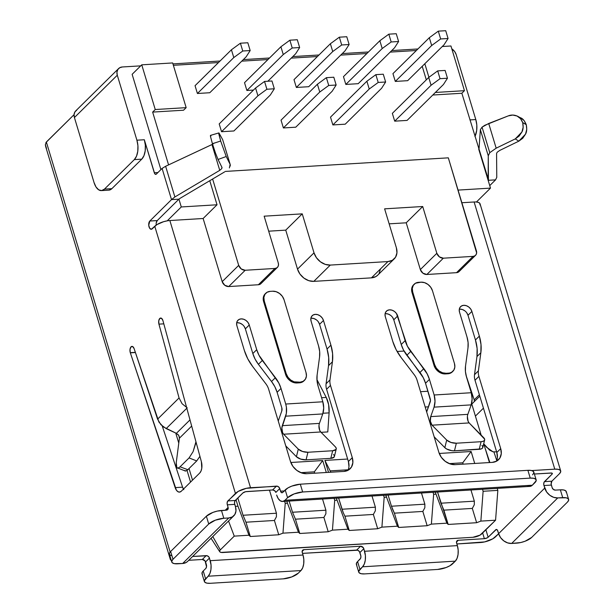 <?xml version="1.0" encoding="UTF-8"?>
<svg xmlns="http://www.w3.org/2000/svg" width="614" height="614" viewBox="0 0 614 614"><rect width="100%" height="100%" fill="white"/><g stroke="black" fill="none" stroke-linecap="round" stroke-linejoin="round"><path stroke-width="0.92" d="M183.793 489.696L182.581 487.171L175.159 487.623L130.337 352.843L135.41 352.536L130.337 352.843A4.352 2.264 86.5 0 1 130.275 352.666L135.356 352.352L130.275 352.666L130.007 349.389L131.005 346.887L132.693 346.58L134.121 348.637L157.575 419.162L179.058 397.949L158.934 324.138L158.757 320.807L159.855 318.413L161.582 318.344L162.94 320.654L201.392 461.72L201.783 468.183L201.031 471.007L199.75 473.003L181.299 491.215L179.679 492.083L177.953 491.714L176.371 490.149L130.337 352.843A4.352 2.264 86.5 0 1 130.275 352.666A4.352 2.264 86.5 0 1 131.964 346.396A4.352 2.264 86.5 0 1 134.121 348.637L158.903 422.041L163.355 426.922L176.402 433.369M517.08 116.038C514.118 114.787 511.193 114.726 508.3 115.877L484.876 125.248L482.059 127.136L480.363 129.661L479.058 148.626L480.363 129.661L488.26 155.826L488.437 179.687L461.851 93.251L464.453 90.688L450.952 45.989L442.264 46.518L450.952 45.989L464.453 90.688L461.851 93.251L432.786 95.024L461.851 93.251L488.437 179.687L488.138 180.316L495.559 179.864L496.764 177.339L496.58 153.477L497.186 152.218L499.75 150.422L518.838 141.151L522.744 138.28L525.515 134.167L526.743 129.408L526.252 124.68L525.154 123.99L526.206 124.527L524.064 120.521L520.58 117.811C522.714 118.479 524.594 120.72 526.206 124.527L522.721 122.616L523.151 127.305L521.9 132.01L519.137 136.07L515.261 138.91L496.173 148.181L488.713 123.483L482.059 127.136L489.765 152.671L496.173 148.181L488.713 123.483L508.3 115.877L512.79 115.056L517.08 116.038L520.549 118.686L522.721 122.616C523.466 126.707 523.189 129.846 521.9 132.01L515.261 138.91L496.173 148.181L489.765 152.671L482.059 127.136L480.363 129.661L488.26 155.826L488.138 180.316L490.494 188.114L458.059 190.094L490.494 188.114L476.426 202.006L490.494 188.114L478.72 149.133L488.138 180.316L495.559 179.864L489.734 185.612L495.559 179.864L496.764 177.339L496.58 153.477L497.186 152.218L499.75 150.422L518.838 141.151L515.261 138.91L518.838 141.151L525.515 134.167C526.797 132.002 527.042 128.848 526.252 124.68L522.721 122.616C521.102 118.901 519.221 116.714 517.08 116.038L520.802 117.926M260.965 283.614L258.394 284.743L228.715 286.554L224.755 285.241L222.191 281.657L203.127 218.5L217.026 204.777L209.765 180.708L217.026 204.777L181.283 206.956L178.927 199.159L157.238 220.579L156.202 223.082M168.581 164.882L152.64 112.093L183.563 110.213L186.165 107.65L183.563 110.213L152.64 112.093L155.242 109.53L141.75 64.831L132.133 74.317L160.899 169.602L132.133 74.317L141.75 64.831L172.664 62.943L186.165 107.65L155.242 109.53L152.64 112.093L168.581 164.882M173.378 65.307L218.484 62.559L173.378 65.307M241.778 61.139L267.957 59.543L241.778 61.139M291.251 58.123L317.43 56.534L291.251 58.123M340.724 55.114L366.903 53.518L340.724 55.114M390.197 52.098L416.376 50.501L390.197 52.098M422.225 66.304L426.308 79.835L422.225 66.304M343.472 76.65L345.828 84.44L358.2 83.688L394.572 47.777L398.593 41.514L391.172 41.967L382.207 48.529L379.851 40.731L343.472 76.65L345.828 84.44L382.207 48.529L345.828 84.44L358.2 83.688L394.572 47.777L398.593 41.514L391.172 41.967L388.823 34.169L379.851 40.731L343.472 76.65M293.999 79.659L296.355 87.457L308.727 86.704L345.099 50.785L349.12 44.523L341.699 44.975L332.734 51.545L296.355 87.457L308.727 86.704L345.099 50.785L349.12 44.523L341.699 44.975L339.35 37.178L330.378 43.747L293.999 79.659L296.355 87.457L332.734 51.545L330.378 43.747L293.999 79.659M244.525 82.675L246.882 90.473L253.475 90.074L246.882 90.473L283.261 54.554L280.905 46.764L244.525 82.675L246.882 90.473L283.261 54.554L292.226 47.992L299.647 47.539L295.626 53.802L267.842 81.24L295.626 53.802L299.647 47.539L292.226 47.992L289.877 40.194L297.299 39.741L299.647 47.539L297.299 39.741L289.877 40.194L292.226 47.992L283.261 54.554L280.905 46.764L289.877 40.194L280.905 46.764L244.525 82.675M195.052 85.691L197.409 93.489L209.781 92.737L197.409 93.489L233.788 57.57L231.432 49.772L195.052 85.691L197.409 93.489L233.788 57.57L242.753 51.008L250.174 50.555L246.153 56.818L209.781 92.737L246.153 56.818L250.174 50.555L242.753 51.008L240.404 43.21L247.826 42.757L250.174 50.555L247.826 42.757L240.404 43.21L242.753 51.008L233.788 57.57L231.432 49.772L240.404 43.21L231.432 49.772L195.052 85.691M281.035 120.152L283.392 127.95L295.756 127.198L283.392 127.95L319.764 92.031L317.415 84.233L281.035 120.152L283.392 127.95L319.764 92.031L328.736 85.469L336.157 85.016L332.136 91.279L295.756 127.198L332.136 91.279L336.157 85.016L328.736 85.469L326.379 77.671L333.801 77.218L336.157 85.016L333.801 77.218L326.379 77.671L328.736 85.469L319.764 92.031L317.415 84.233L326.379 77.671L317.415 84.233L281.035 120.152M219.19 123.921L221.547 131.718L233.919 130.966L221.547 131.718L257.926 95.799L255.57 88.002L219.19 123.921L221.547 131.718L257.926 95.799L266.89 89.237L274.312 88.784L270.29 95.047L233.919 130.966L270.29 95.047L274.312 88.784L266.89 89.237L264.542 81.439L271.964 80.987L274.312 88.784L271.964 80.987L264.542 81.439L266.89 89.237L257.926 95.799L255.57 88.002L264.542 81.439L255.57 88.002L219.19 123.921M330.509 117.136L332.865 124.934L345.229 124.181L381.609 88.262L385.63 82L378.209 82.453L369.237 89.022L332.865 124.934L345.229 124.181L381.609 88.262L385.63 82L378.209 82.453L375.852 74.655L366.888 81.225L330.509 117.136L332.865 124.934L369.237 89.022L366.888 81.225L330.509 117.136M392.346 113.367L394.702 121.165L407.074 120.413L443.446 84.494L447.468 78.231L440.046 78.684L431.082 85.254L394.702 121.165L407.074 120.413L443.446 84.494L447.468 78.231L440.046 78.684L437.698 70.886L428.726 77.456L392.346 113.367L394.702 121.165L431.082 85.254L428.726 77.456L392.346 113.367M392.945 73.634L395.301 81.432L407.673 80.672L444.045 44.761L448.066 38.498L440.645 38.951L431.68 45.513L429.324 37.715L392.945 73.634L395.301 81.432L431.68 45.513L395.301 81.432L407.673 80.672L444.045 44.761L448.066 38.498L440.645 38.951L438.296 31.153L429.324 37.715L392.945 73.634M285.226 503.334L287.452 503.196L298.45 532.223L282.962 533.159L285.226 503.334L284.627 501.346L285.226 503.334L282.962 533.159L298.45 532.223L299.762 533.489L328.214 531.755L332.435 530.151L347.923 529.207L349.236 530.473L377.687 528.738L381.908 527.134L397.396 526.19L398.709 527.457L427.16 525.722L431.381 524.118L446.869 523.174L448.182 524.44L476.633 522.714L480.854 521.102L495.575 520.211L480.056 535.124L472.895 537.288L221.086 552.416L219.881 551.886L219.612 550.996L220.326 549.883L234.256 536.129L248.977 535.231L250.289 536.506L278.741 534.771L282.962 533.159L278.741 534.771L274.42 520.472L276.415 516.788L276.438 513.227L269.477 490.156L276.438 513.227L243.044 515.261L245.976 522.207L274.42 520.472L278.741 534.771L250.289 536.506L245.976 522.207L250.289 536.506L248.977 535.231L234.256 536.129L228.531 521.017L234.256 536.129L220.326 549.883L212.789 536.559L220.326 549.883A6.731 2.379 -16.8 0 0 219.728 551.702A6.731 2.379 -16.8 0 0 223.051 552.508L472.895 537.288A6.731 2.379 -16.8 0 0 481.652 533.957L495.575 520.211L480.854 521.102L483.118 491.277L482.52 489.281L483.118 491.277L497.839 490.379L483.118 491.277L480.854 521.102L476.633 522.714L472.312 508.415L476.633 522.714L448.182 524.44L437.559 492.021L440.936 503.204L474.33 501.17L474.307 504.731L472.312 508.415L443.868 510.15L448.182 524.44L446.869 523.174L431.381 524.118L433.645 494.285L433.047 492.298L433.645 494.285L435.871 494.155L433.645 494.285L431.381 524.118L427.16 525.722L422.839 511.431L427.16 525.722L398.709 527.457L394.395 513.166L398.709 527.457L397.396 526.19L381.908 527.134L384.172 497.302L383.573 495.314L384.172 497.302L386.398 497.171L384.172 497.302L381.908 527.134L377.687 528.738L373.366 514.448L377.687 528.738L349.236 530.473L347.923 529.207L332.435 530.151L334.699 500.318L334.1 498.33L334.699 500.318L336.925 500.18L334.699 500.318L332.435 530.151L328.214 531.755L323.893 517.464L325.888 513.772L325.911 510.219L322.534 499.036L325.911 510.219L292.517 512.253L295.449 519.191L323.893 517.464L328.214 531.755L299.762 533.489L295.449 519.191L299.762 533.489L298.45 532.223L287.452 503.196L285.226 503.334M237.979 506.212L235.339 506.373L237.979 506.212L248.977 535.231L237.979 506.212L236.022 499.727L237.979 506.212M471.598 403.452L481.153 435.119L471.598 403.452M483.74 443.684L489.442 462.557L483.74 443.684M497.24 488.391L497.839 490.379L495.575 520.211L497.839 490.379L497.24 488.391M474.722 463.455L471.115 451.513L439.233 453.454L471.115 451.513L462.749 462.802L463.156 464.153L462.749 462.802L471.115 451.513L474.722 463.455M435.272 492.167L446.869 523.174L435.272 492.167M385.799 495.176L397.396 526.19L385.799 495.176M347.647 459.034L324.921 460.416L328.528 472.358L324.921 460.416L330.816 472.22L324.921 460.416L347.647 459.034M336.326 498.192L347.923 529.207L336.326 498.192M326.303 472.496L322.695 460.554L290.813 462.495L322.695 460.554L326.303 472.496M286.853 501.208L287.452 503.196L286.853 501.208M404.043 351.054L397.112 351.477L404.043 351.054M321.091 432.333L327.784 431.926L321.091 432.333M531.693 470.57L554.78 469.157L474.115 201.991L461.874 202.735L474.115 201.991A11.612 4.106 -16.8 0 1 476.426 202.006A11.612 4.106 163.2 0 0 474.115 201.991L554.78 469.157L531.693 470.57M460.139 269.185L459.571 270.935L458.313 272.163L456.532 272.67L426.853 274.481L422.892 273.169L420.337 269.584L406.215 222.805L389.146 223.841L406.215 222.805L422.708 206.511L384.617 208.837L396.383 247.818L396.943 252.845L395.539 257.228L392.377 260.29L387.941 261.564L330.301 265.079L325.274 264.381L320.408 261.802L316.456 257.75L314.015 252.838L302.241 213.856L264.15 216.174L278.272 262.953L278.495 264.964L277.935 266.722L276.668 267.942L274.895 268.456L245.209 270.26L241.256 268.955L238.692 265.371L212.621 179.012L238.692 265.371L222.191 281.657L203.127 218.5L169.855 220.533L250.52 487.7L277.497 486.257L279.263 487.585L280.537 491.162L284.182 490.947L280.537 491.162L281.473 492.628L282.624 492.482L285.218 489.918L287.575 497.716L284.973 500.28L282.747 501.454L280.383 500.863L278.234 498.599L276.638 495.014A11.612 6.04 86.5 0 0 282.54 501.469A11.612 6.04 86.5 0 0 284.973 500.28L287.575 497.716A11.612 4.106 -16.8 0 1 302.664 491.983L300.307 484.185L527.886 470.316L530.243 478.114A11.612 4.106 -16.8 0 1 536.16 479.887A11.612 4.106 -16.8 0 1 534.94 482.642L532.338 485.206L536.175 480.724L535.715 479.189L533.635 478.275L530.243 478.114L302.664 491.983L300.307 484.185A11.612 4.106 163.2 0 0 285.218 489.918L287.575 497.716L294.144 493.909L302.664 491.983L530.243 478.114L527.886 470.316L531.279 470.477L533.359 471.391L533.819 472.926L532.584 474.845M380.45 269.139L379.038 273.514M377.863 275.034L375.875 276.576L371.439 277.858L313.808 281.365L308.773 280.667L303.907 278.096L299.954 274.044L297.514 269.124L285.74 230.143L268.679 231.186L285.74 230.143L302.241 213.856L314.015 252.838L297.514 269.124A14.513 11.282 45.4 0 0 313.808 281.365L330.301 265.079A14.513 11.282 -134.6 0 1 314.015 252.838L297.514 269.124L285.74 230.143L302.241 213.856L264.15 216.174L278.272 262.953A5.802 4.513 -134.6 0 1 277.405 267.389A5.802 4.513 -134.6 0 1 274.895 268.456L258.394 284.743A5.802 4.513 45.4 0 0 260.904 283.676L277.405 267.389M261.994 281.258L261.434 283.008M452.388 371.8L450.991 372.882L447.89 373.772L441.888 373.435L438.488 371.631L435.717 368.799L434.006 365.361L412.04 292.586L411.649 289.064L412.631 286.001L413.667 284.727M318.351 321.874L319.572 324.33L327.032 349.021L328.69 357.463L328.536 365.614L326.088 383.742A14.513 11.282 45.4 0 0 326.587 389.276L348.399 461.528L352.298 457.676A14.513 11.282 -134.6 0 1 350.126 468.758A14.513 11.282 -134.6 0 1 343.855 471.429L306.747 473.686A14.513 11.282 -134.6 0 1 290.46 461.444L268.648 389.199A14.513 11.282 45.4 0 0 265.847 383.804L252.738 366.627L247.749 358.783L244.349 350.448L236.897 325.758L236.613 323.24L237.319 321.053L238.9 319.518L241.118 318.881L243.635 319.234L246.068 320.516L248.041 322.542L249.261 325.006L256.721 349.696L258.985 355.253L278.741 382.883L281.012 388.439L285.717 404.035L322.826 401.779L318.121 386.183L317.008 380.55L317.108 375.116L319.564 356.987L319.671 351.553L318.559 345.928L311.106 321.237L310.822 318.72L311.528 316.532L313.109 314.997L315.327 314.36L317.845 314.713L320.278 315.995L322.25 318.021L323.471 320.477L330.931 345.168L332.588 353.618L332.435 361.769L329.979 379.897A14.513 11.282 45.4 0 0 330.486 385.431L352.298 457.676L352.858 462.71L351.454 467.085L348.291 470.147L343.855 471.429L306.747 473.686L301.72 472.987L296.854 470.416L292.901 466.364L290.46 461.444L268.648 389.199A14.513 11.282 -134.6 0 0 265.847 383.804L252.738 366.627A43.533 33.839 -134.6 0 1 244.349 350.448L236.897 325.758A7.253 5.641 -134.6 0 1 237.979 320.216A7.253 5.641 -134.6 0 1 244.242 319.464A7.253 5.641 -134.6 0 1 249.261 325.006L256.721 349.696L252.822 353.541L255.086 359.098L258.41 364.325L271.526 381.501L274.849 386.736L277.114 392.292L281.826 407.888A2.901 1.512 86.5 0 1 281.803 410.919L281.826 407.888L277.114 392.292L281.012 388.439L285.717 404.035A11.612 6.04 86.5 0 1 285.648 416.185L322.757 413.928A11.612 6.04 -93.5 0 0 322.826 401.779L285.717 404.035L286.385 407.074L286.347 413.391L282.31 425.656L319.418 423.391A5.802 3.024 -93.5 0 0 320.738 431.972L283.63 434.228L298.281 449.11L302.541 451.49L307.929 452.257L306.064 459.855L300.676 459.088L296.416 456.716L285.763 445.887L296.416 456.716A7.253 3.177 13.8 0 0 306.064 459.855L330.8 458.351L306.064 459.855L307.929 452.257L332.665 450.745L307.929 452.257A7.253 3.177 -166.2 0 1 298.281 449.11L296.416 456.716L298.281 449.11L283.63 434.228A5.802 3.024 86.5 0 1 282.31 425.656L319.418 423.391L322.757 413.928L285.648 416.185L281.864 427.889L282.593 432.601L283.63 434.228L320.738 431.972L335.382 446.854L320.738 431.972L319.694 430.345L318.973 425.625M303.968 380.841L302.572 381.923L299.471 382.821L293.469 382.476L290.069 380.68L287.298 377.84L285.587 374.402L263.621 301.627L263.229 298.112L264.212 295.042L265.248 293.768M466.77 312.825L467.991 315.281L475.451 339.972L479.35 336.127L481.008 344.569L480.854 352.728L478.398 370.848A14.513 11.282 45.4 0 0 478.905 376.382L500.717 448.634L501.277 453.662L499.873 458.044L496.711 461.106L492.274 462.38L455.166 464.644L450.139 463.946L445.273 461.367L441.32 457.315L438.88 452.403L417.067 380.15A14.513 11.282 45.4 0 0 414.266 374.763L401.157 357.578L396.168 349.742L392.768 341.399L385.316 316.709L385.032 314.199L385.738 312.004L387.319 310.477L389.537 309.84L392.054 310.185L394.487 311.475L396.46 313.501L407.404 346.204L427.16 373.842L429.432 379.398L434.136 394.994L471.245 392.73L466.54 377.134L465.427 371.508L465.527 366.074L467.983 347.946L468.091 342.512L466.978 336.879L459.525 312.188L459.241 309.679L459.947 307.484L461.528 305.956L463.747 305.319L466.264 305.665L468.697 306.954L470.669 308.98L471.89 311.436L479.35 336.127A43.533 33.839 -134.6 0 1 480.854 352.728L476.955 356.573L474.507 374.701A14.513 11.282 45.4 0 0 475.006 380.235L496.818 452.48L497.378 457.514M552.354 473.432L552.362 473.455A2.901 1.028 -16.8 0 0 550.881 473.01L534.387 474.016L551.733 473.049L552.055 474.138L544.019 482.335L543.743 484.431L544.725 488.122L498.606 533.658L497.424 530.166L496.296 529.452L488.138 537.25L485.881 529.782L488.138 537.25L487.455 537.749L484.369 538.685L458.267 540.274L456.463 542.055L458.267 540.274L456.747 541.141L456.471 542.016L457.361 545.623L364.601 551.272L363.327 547.696L360.556 546.23L303.915 549.676L302.111 551.464L303.915 549.676L303.024 549.937L302.111 551.426L303.009 555.025L210.249 560.682L208.975 557.098L207.21 555.77L192.627 556.461L206.204 555.632A2.901 2.256 -134.6 0 1 209.458 558.08L211.055 565.049L210.94 569.531L209.934 573.453L208.184 576.208L205.59 578.772L203.234 570.974L205.836 568.41L206.527 566.745L205.076 560.943L202.305 559.484L188.736 560.306L202.305 559.484L206.204 555.632L202.305 559.484A2.901 2.256 45.4 0 1 205.567 561.933L209.458 558.08L205.567 561.933L206.35 564.527A2.901 1.512 86.5 0 1 205.836 568.41L203.234 570.974A11.612 4.106 163.2 0 0 202.014 573.729L204.37 581.527A11.612 4.106 -16.8 0 1 205.59 578.772L203.234 570.974L201.998 572.893L202.459 574.428M171.951 555.847L169.871 554.933L169.41 553.398L170.646 551.479L173.002 559.277L171.767 561.196L172.219 562.723L174.307 563.644L182.642 563.499L177.699 563.805A11.612 4.106 -16.8 0 1 171.782 562.025A11.612 4.106 -16.8 0 1 173.002 559.277L208.729 524.003L173.002 559.277L170.646 551.479L206.373 516.205L208.729 524.003L215.299 520.196L223.818 518.27L221.462 510.472A11.612 4.106 163.2 0 0 206.373 516.205L208.729 524.003A11.612 4.106 -16.8 0 1 223.818 518.27L228.761 517.963A11.612 9.026 -134.6 0 0 233.781 515.829A11.612 9.026 -134.6 0 0 235.523 506.964L235.968 510.994L234.84 514.494L232.315 516.942L228.761 517.963L223.818 518.27L221.462 510.472L226.412 510.165L227.932 509.298L228.101 507.417L225.246 510.242L228.101 507.417L227.318 504.823L234.732 504.37L235.523 506.964L234.533 503.273L234.809 501.177L242.852 492.981A2.901 1.028 -16.8 0 1 246.621 491.545L272.593 489.964L276.492 486.119L246.337 488.322L238.171 491.423L227.832 500.94L235.246 500.487L242.852 492.981L245.577 491.707L272.593 489.964L274.573 490.624L275.855 492.413L279.754 488.567L280.537 491.162A2.901 1.512 86.5 0 0 282.01 492.781L282.01 492.781A2.901 1.512 86.5 0 0 282.624 492.482L287.958 487.907L291.788 486.111L300.307 484.185L527.886 470.316A11.612 4.106 163.2 0 1 533.804 472.089L536.16 479.887M237.219 322.734L239.736 323.079L242.169 324.369M244.142 326.395L245.362 328.851L252.822 353.541A29.019 22.557 45.4 0 0 258.41 364.325L262.308 360.479L275.425 377.656A29.019 22.557 -134.6 0 1 281.012 388.439L277.114 392.292A29.019 22.557 45.4 0 0 271.526 381.501L275.425 377.656L271.526 381.501L258.41 364.325L262.308 360.479A29.019 22.557 -134.6 0 1 256.721 349.696L252.822 353.541L245.362 328.851L249.261 325.006L245.362 328.851A7.253 5.641 45.4 0 0 236.674 322.787M311.428 318.206L313.946 318.559L316.379 319.848M347.869 470.37A14.513 11.282 45.4 0 0 348.399 461.528L348.959 466.556M385.638 313.685L388.155 314.038L390.588 315.32M392.561 317.346L393.781 319.81L401.241 344.5L403.505 350.057L423.269 377.687L425.533 383.243L430.245 398.839A2.901 1.512 86.5 0 1 430.222 401.878L426.676 411.986A14.513 7.552 86.5 0 1 426.884 411.342L430.46 400.405L425.533 383.243A29.019 22.557 45.4 0 0 419.945 372.46L423.844 368.615A29.019 22.557 -134.6 0 1 429.432 379.398L425.533 383.243L429.432 379.398L434.136 394.994A11.612 6.04 86.5 0 1 434.067 407.143L471.176 404.879A11.612 6.04 -93.5 0 0 471.245 392.73L434.136 394.994L435.011 401.234L434.067 407.143L471.176 404.879L467.837 414.35L430.729 416.607L434.067 407.143L430.729 416.607L467.837 414.35A5.802 3.024 -93.5 0 0 469.157 422.923L432.049 425.187A5.802 3.024 86.5 0 1 430.729 416.607L430.383 421.311L432.049 425.187L469.157 422.923L484.661 439.187L484.438 440.407L483.187 441.289L481.084 441.704L456.348 443.208L450.96 442.448L446.7 440.069L432.049 425.187L446.7 440.069L444.835 447.667L446.631 448.987L451.85 450.691L454.483 450.814L456.348 443.208L481.084 441.704L479.219 449.302L454.483 450.814L481.322 448.895L482.573 448.005L482.796 446.785L481.936 445.411M459.848 309.164L462.365 309.517L464.798 310.799M475.451 339.972L477.116 348.422L476.955 356.573L474.507 374.701L478.398 370.848L480.854 352.728L476.955 356.573A43.533 33.839 45.4 0 0 475.451 339.972L479.35 336.127L471.89 311.436L467.991 315.281L475.451 339.972M278.464 420.39L281.803 410.919L278.464 420.39A14.513 7.552 86.5 0 0 278.257 421.027L278.464 420.39M333.517 454.452L334.377 455.826L334.154 457.054L330.8 458.351L332.665 450.745L336.019 449.448L336.242 448.228L335.382 446.854A7.253 3.177 -166.2 0 1 336.249 448.957A7.253 3.177 -166.2 0 1 332.665 450.745L330.8 458.351A7.253 3.177 13.8 0 0 334.384 456.563L336.249 448.957M312.112 315.773L312.188 315.696A7.253 5.641 -134.6 0 0 311.106 321.237L318.559 345.928A29.019 22.557 -134.6 0 1 319.564 356.987L317.108 375.116A29.019 22.557 -134.6 0 0 318.121 386.183L322.826 401.779L323.701 408.018L322.757 413.928L319.418 423.391M326.587 389.276L330.486 385.431L352.298 457.676L348.399 461.528L326.587 389.276L330.486 385.431A14.513 11.282 -134.6 0 1 329.979 379.897L326.088 383.742A14.513 11.282 45.4 0 0 326.587 389.276M328.536 365.614L332.435 361.769L329.979 379.897L326.088 383.742L328.536 365.614A43.533 33.839 45.4 0 0 327.032 349.021L330.931 345.168A43.533 33.839 -134.6 0 1 332.435 361.769L328.536 365.614M312.188 315.696A7.253 5.641 -134.6 0 1 318.451 314.936A7.253 5.641 -134.6 0 1 323.471 320.477L319.572 324.33L323.471 320.477L330.931 345.168L327.032 349.021L319.572 324.33A7.253 5.641 45.4 0 0 310.884 318.267M265.793 293.231L265.141 293.876A10.154 7.898 45.4 0 0 263.621 301.627L264.266 300.99A10.154 7.898 -134.6 0 1 265.793 293.231A10.154 7.898 -134.6 0 1 270.183 291.366L267.075 292.256L264.864 294.405L263.874 297.468L264.266 300.99L286.239 373.757L285.587 374.402L263.621 301.627L264.266 300.99L286.239 373.757L285.587 374.402A10.154 7.898 45.4 0 0 296.992 382.967L297.644 382.33A10.154 7.898 -134.6 0 1 286.239 373.757L287.951 377.203L290.714 380.035L294.121 381.839L300.116 382.177L299.471 382.821L296.992 382.967L297.644 382.33L300.116 382.177L299.471 382.821A10.154 7.898 45.4 0 0 303.861 380.949L304.506 380.312A10.154 7.898 -134.6 0 1 300.116 382.177L303.224 381.286L305.434 379.137L306.424 376.075L306.025 372.552A10.154 7.898 -134.6 0 1 304.506 380.312M306.025 372.552L284.059 299.786L282.348 296.339L279.577 293.507L276.177 291.704L272.654 291.213A10.154 7.898 -134.6 0 1 284.059 299.786L306.025 372.552M272.654 291.213L270.183 291.366L272.654 291.213M480.47 542.53L456.862 543.973L484.653 541.909L492.819 538.808L498.637 533.758L495.559 536.797A11.612 4.106 -16.8 0 1 480.47 542.53M456.985 540.834L457.016 540.811A2.901 2.256 -134.6 0 0 456.578 543.022L457.361 545.623A11.612 6.04 -93.5 0 1 455.304 561.15L457.054 558.395L458.059 554.473L458.167 549.99L457.361 545.623L364.601 551.272A11.612 6.04 86.5 0 1 362.544 566.799L455.304 561.15L452.71 563.713A11.612 4.106 -16.8 0 1 437.613 569.447L364.647 573.898L437.613 569.447L446.132 567.52L449.962 565.724L455.304 561.15L362.544 566.799L358.706 571.281L359.167 572.816L361.255 573.737L364.647 573.898A11.612 4.106 -16.8 0 1 358.729 572.118A11.612 4.106 -16.8 0 1 359.942 569.37L357.594 561.572L360.188 559.001A2.901 1.512 86.5 0 0 360.702 555.125L359.919 552.523L363.818 548.678L365.407 555.647L365.299 560.129L364.294 564.043L362.544 566.799L359.942 569.37L357.594 561.572L360.625 558.318L360.909 556.215L359.428 551.541L357.67 550.213L302.51 553.375L356.665 550.075L360.556 546.23L303.915 549.676A2.901 2.256 -134.6 0 0 302.656 550.213A2.901 2.256 -134.6 0 0 302.226 552.431L303.009 555.025L210.249 560.682A11.612 6.04 86.5 0 1 208.184 576.208L204.355 580.691L204.815 582.226L206.895 583.139L210.287 583.3A11.612 4.106 -16.8 0 1 204.37 581.527M552.362 473.455A2.901 1.028 -16.8 0 1 552.055 474.138L551.725 473.049L552.255 473.279L552.055 474.138L544.457 481.645L551.879 481.192L559.477 473.686L551.879 481.192L551.165 483.986L552.147 487.677L553.429 489.465L555.409 490.118L560.352 489.819L562.708 497.616L557.758 497.916L553.736 497.355L549.845 495.298L546.683 492.06L543.943 485.528L551.364 485.075L552.147 487.677A2.901 2.256 -134.6 0 0 555.409 490.118L560.352 489.819L562.708 497.616A11.612 4.106 -16.8 0 1 568.625 499.389A11.612 4.106 -16.8 0 1 567.405 502.145L568.641 500.226L568.18 498.691L566.1 497.777L557.758 497.916L511.639 543.451L520.772 542.53L525.108 541.226L531.678 537.419A11.612 4.106 -16.8 0 1 516.589 543.152L511.639 543.451L557.758 497.916A11.612 9.026 -134.6 0 1 544.725 488.122L498.606 533.658L500.564 537.595L503.726 540.834L507.617 542.891L511.639 543.451A11.612 9.026 45.4 0 1 498.606 533.658L497.824 531.064A2.901 1.512 86.5 0 0 496.35 529.452A2.901 1.512 86.5 0 0 495.736 529.744L488.138 537.25A2.901 1.028 -16.8 0 1 484.369 538.685L458.267 540.274A2.901 2.256 -134.6 0 0 457.016 540.811M493.94 452.027L496.718 460.385L493.94 452.027M479.388 394.748L474.2 399.868L466.08 375.446L474.2 399.868L479.388 394.748M485.214 448.558L489.857 462.526L485.214 448.558M488.26 155.826L489.765 152.671L488.26 155.826M171.782 562.025L169.426 554.227A11.612 4.106 163.2 0 1 170.646 551.479L206.373 516.205L212.943 512.398L217.279 511.094L226.412 510.165A2.901 2.256 -134.6 0 0 227.664 509.635A2.901 2.256 -134.6 0 0 228.101 507.417L227.111 503.726L227.395 501.63L235.431 493.433A11.612 4.106 -16.8 0 1 250.52 487.7L169.855 220.533A11.612 4.106 163.2 0 0 167.215 220.84A11.612 4.106 -16.8 0 1 169.855 220.533L203.127 218.5L217.026 204.777L181.283 206.956L167.215 220.84L181.283 206.956L178.927 199.159L157.238 220.579A4.352 2.264 -93.5 0 0 156.194 225.092L156.163 224.762M222.015 168.006L221.946 167.346L221.646 168.758L219.751 170.347L174.89 196.956L219.751 170.347L211.96 144.559L165.626 166.271L174.89 196.956L171.513 199.611L174.89 196.956L165.626 166.271L162.096 168.428L171.513 199.611L149.816 221.032L148.742 225.215L149.639 228.201L151.336 229.268L154.766 226.267L235.431 493.433L154.766 226.267A11.612 4.106 163.2 0 1 167.215 220.84L163.562 221.708L156.977 224.571L152.165 228.83A4.352 2.264 86.5 0 1 151.259 229.275A4.352 2.264 86.5 0 1 148.834 225.983A4.352 2.264 86.5 0 1 149.816 221.032L157.238 220.579L149.816 221.032L171.513 199.611L178.927 199.159L179.779 198.499L178.927 199.159L171.513 199.611L162.096 168.428L156.378 174.069L155.227 174.215L154.69 173.647L144.328 139.746L145.334 145.203L145.203 150.814L143.945 155.71L141.757 159.156L111.878 188.659L109.092 190.125M170.515 557.827L170.73 559.999L171.291 560.398A11.612 4.106 -16.8 0 1 170.293 559.293A11.612 4.106 -16.8 0 1 170.515 557.827M496.987 529.667L495.736 529.744L496.987 529.667M559.477 473.686L560.712 471.775L560.252 470.24L558.172 469.319L554.78 469.157A11.612 4.106 -16.8 0 1 560.697 470.938A11.612 4.106 -16.8 0 1 559.477 473.686M45.896 142.586L74.071 114.649L46.357 142.011L170.147 552.024L46.357 142.011L45.359 144.72L45.666 146.523L170.293 559.293M417.934 48.966L391.755 50.563L417.934 48.966M368.461 51.983L342.282 53.571L368.461 51.983M318.988 54.991L292.809 56.588L318.988 54.991M269.515 58.008L243.328 59.604L269.515 58.008M220.042 61.024L172.956 63.894L220.042 61.024M101.41 190.601L108.832 190.148A14.513 7.552 -93.5 0 0 111.878 188.659L104.457 189.112A14.513 7.552 86.5 0 1 101.41 190.601A14.513 7.552 86.5 0 1 94.034 182.527L74.417 117.55L117.289 75.223A8.703 6.769 -134.6 0 1 118.594 68.576A8.703 6.769 -134.6 0 1 122.355 66.972L140.706 65.859L122.355 66.972L119.699 67.74L117.796 69.582L116.952 72.206L117.289 75.223L136.907 140.199L144.328 139.746L154.291 172.749L157.936 172.534L154.291 172.749A2.901 1.512 86.5 0 0 155.772 174.368L155.779 174.368A2.901 1.512 86.5 0 0 156.378 174.069L162.096 168.428L165.626 166.271L212.574 144.252M177.692 434.221L178.728 435.418L176.371 433.354L166.179 428.61L186.817 408.233L166.179 428.61L160.868 424.681L157.575 419.162L179.058 397.949L182.089 403.728L187.201 407.849L182.089 403.728L179.058 397.949L158.934 324.138A4.352 2.264 86.5 0 1 160.676 318.044A4.352 2.264 86.5 0 1 162.94 320.654L201.392 461.72A8.703 4.528 86.5 0 1 199.75 473.003L181.299 491.215A8.703 4.528 86.5 0 1 179.472 492.106A8.703 4.528 86.5 0 1 175.159 487.623L182.581 487.171L162.249 426.032L182.581 487.171A8.703 4.528 -93.5 0 0 183.433 489.112M482.642 532.975L484.369 538.685L482.642 532.975M527.748 485.789L530.112 486.38L532.338 485.206L284.973 500.28L532.338 485.206A11.612 6.04 -93.5 0 1 529.905 486.395L282.54 501.469M233.781 515.829L187.661 561.365A11.612 9.026 45.4 0 1 182.642 563.499L228.761 517.963L182.642 563.499L186.188 562.478L187.784 561.242M298.35 573.123L300.952 570.552L302.702 567.796L303.707 563.882L303.815 559.4L303.009 555.025A11.612 6.04 -93.5 0 1 300.952 570.552L208.184 576.208L300.952 570.552L298.35 573.123A11.612 4.106 -16.8 0 1 283.261 578.856L291.78 576.922L298.35 573.123M356.818 565.018L356.358 563.491L357.594 561.572A11.612 4.106 163.2 0 0 356.373 564.32L358.729 572.118M566.285 492.428L565.832 490.893L563.744 489.98L560.352 489.819A11.612 4.106 163.2 0 1 566.269 491.599L568.625 499.389M531.678 537.419L567.405 502.145L531.678 537.419M210.287 583.3L283.261 578.856L210.287 583.3M192.52 480.133L189.02 468.536L192.52 480.133M479.964 204.892L479.925 203.503L478.705 202.505L476.426 202.006A11.612 4.106 163.2 0 1 480.033 203.764L560.697 470.938M475.796 119.546L456.179 54.577L454.713 51.622L451.804 48.813A8.703 6.769 -134.6 0 1 456.179 54.577L475.796 119.546L469.902 119.907L475.796 119.546A14.513 7.552 -93.5 0 1 474.929 136.561L476.671 130.613L476.802 125.01L475.796 119.546M475.543 255.317A5.802 4.513 -134.6 0 0 476.41 250.88L448.32 157.836L225.392 171.421L448.32 157.836L476.633 252.891L476.073 254.649L474.806 255.869L473.033 256.383L443.354 258.187L439.394 256.882L436.838 253.29L422.708 206.511L436.838 253.29L420.337 269.584A5.802 4.513 45.4 0 0 426.853 274.481L456.532 272.67A5.802 4.513 45.4 0 0 459.042 271.603L475.543 255.317A5.802 4.513 -134.6 0 1 473.033 256.383L456.532 272.67L473.033 256.383L443.354 258.187L426.853 274.481L443.354 258.187A5.802 4.513 -134.6 0 1 436.838 253.29L420.337 269.584L406.215 222.805L422.708 206.511L384.617 208.837L396.383 247.818A14.513 11.282 -134.6 0 1 394.211 258.901A14.513 11.282 -134.6 0 1 387.941 261.564L371.439 277.858A14.513 11.282 45.4 0 0 377.71 275.187L394.211 258.901M228.715 286.554L245.209 270.26L274.895 268.456L258.394 284.743L228.715 286.554L245.209 270.26A5.802 4.513 -134.6 0 1 238.692 265.371L222.191 281.657A5.802 4.513 45.4 0 0 228.715 286.554M330.301 265.079L313.808 281.365L371.439 277.858L387.941 261.564L330.301 265.079M424.827 63.741L428.917 77.31L424.827 63.741M464.453 90.688L435.38 92.461L464.453 90.688M186.165 107.65L155.242 109.53L141.75 64.831L172.664 62.943L186.165 107.65M118.594 68.576L75.722 110.904A8.703 6.769 45.4 0 0 74.417 117.55L117.289 75.223L136.907 140.199L137.912 145.656L137.782 151.267L136.523 156.163L134.336 159.609L141.757 159.156A14.513 7.552 -93.5 0 0 144.328 139.746L136.907 140.199A14.513 7.552 86.5 0 1 134.336 159.609L104.457 189.112L111.878 188.659L141.757 159.156L134.336 159.609L104.457 189.112L101.671 190.57L98.708 189.833L96.03 187.009L94.034 182.527L74.417 117.55L74.079 114.534L74.931 111.909L76.827 110.075M221.646 168.758L219.751 170.347L211.96 144.559L213.135 143.922M221.946 167.346L218.039 159.479L221.999 167.476M212.436 143.806L210.548 136.707L210.441 135.433L210.932 135.94C210.418 134.996 210.287 135.249 210.548 136.707L212.436 143.806L214.946 142.893L212.39 143.645L214.946 142.893L212.436 143.806L215.483 153.063L212.436 143.806M218.776 132.969L220.672 141.02L226.221 156.516L218.039 159.479L215.483 153.063L218.039 159.479L226.221 156.516L230.127 164.391L222.675 139.693L219.267 133.484L222.675 139.693L230.273 164.744L222.675 139.693M224.678 171.859L179.779 198.499L224.632 171.889M210.487 135.387L218.814 132.939L219.267 133.484C218.753 132.547 218.622 132.793 218.876 134.213L220.672 141.02L214.946 142.893L220.672 141.02L226.221 156.516L230.127 164.391L229.383 167.921M230.127 164.391L230.304 166.026M158.934 324.138L163.808 323.839L158.934 324.138M196.534 443.899L195.651 443.546L195.95 441.758L193.08 451.674L195.651 443.546L196.534 443.899M179.426 438.127L178.728 435.418L179.418 437.291M179.426 438.166L176.233 462.718L176.157 465.826L176.855 467.691L178.213 468.045L180.048 466.824L189.081 457.914L193.08 451.674L189.081 457.914L180.048 466.824L187.838 469.702L196.71 460.945L189.081 457.914L196.71 460.945L187.838 469.702L186.004 470.923L184.637 470.577C185.052 471.399 186.119 471.107 187.838 469.702L180.048 466.824C178.329 468.229 177.262 468.52 176.855 467.691L176.233 462.718L179.426 438.166L191.675 426.07L179.426 438.166M176.371 433.354L189.995 419.899L176.371 433.354M199.918 456.317L196.71 460.945L199.918 456.317M185.129 470.915L176.855 467.691M486.495 447.169L483.801 443.884L489.581 450.085L492.927 451.789L486.495 447.169M474.215 399.898L474.392 401.495M496.642 451.889L492.927 451.789L496.642 451.889M475.413 416.092L483.441 408.164L475.413 416.092M551.879 481.192A2.901 1.512 -93.5 0 0 551.364 485.075L543.943 485.528A2.901 1.512 86.5 0 1 544.457 481.645L551.879 481.192M276.492 486.119A2.901 2.256 -134.6 0 1 279.754 488.567L275.855 492.413A2.901 2.256 45.4 0 0 272.593 489.964L276.492 486.119M235.246 500.487A2.901 1.512 -93.5 0 0 234.732 504.37L227.318 504.823A2.901 1.512 86.5 0 1 227.832 500.94L235.246 500.487M360.556 546.23A2.901 2.256 -134.6 0 1 363.818 548.678L359.919 552.523A2.901 2.256 45.4 0 0 356.665 550.075L360.556 546.23M46.503 148.511L45.359 144.62M467.837 414.35L471.176 404.879L472.12 398.977L471.245 392.73L466.54 377.134A29.019 22.557 -134.6 0 1 465.527 366.074L467.983 347.946A29.019 22.557 -134.6 0 0 466.978 336.879L459.525 312.188A7.253 5.641 -134.6 0 1 460.607 306.655A7.253 5.641 -134.6 0 1 466.87 305.895A7.253 5.641 -134.6 0 1 471.89 311.436L467.991 315.281A7.253 5.641 45.4 0 0 459.303 309.226M419.945 372.46L423.844 368.615L410.728 351.438L406.829 355.283L419.945 372.46M401.241 344.5A29.019 22.557 45.4 0 0 406.829 355.283L410.728 351.438A29.019 22.557 -134.6 0 1 405.14 340.647L401.241 344.5L405.14 340.647L397.68 315.957L393.781 319.81L401.241 344.5M496.289 461.329A14.513 11.282 45.4 0 0 496.818 452.48L500.717 448.634A14.513 11.282 -134.6 0 1 498.545 459.717A14.513 11.282 -134.6 0 1 492.274 462.38L455.166 464.644A14.513 11.282 -134.6 0 1 438.88 452.403L417.067 380.15A14.513 11.282 -134.6 0 0 414.266 374.763L401.157 357.578A43.533 33.839 -134.6 0 1 392.768 341.399L385.316 316.709A7.253 5.641 -134.6 0 1 386.398 311.175A7.253 5.641 -134.6 0 1 392.661 310.415A7.253 5.641 -134.6 0 1 397.68 315.957L393.781 319.81A7.253 5.641 45.4 0 0 385.093 313.746M496.818 452.48L500.717 448.634L478.905 376.382L475.006 380.235L496.818 452.48M474.507 374.701A14.513 11.282 45.4 0 0 475.006 380.235L478.905 376.382A14.513 11.282 -134.6 0 1 478.398 370.848L474.507 374.701M434.182 436.846L444.835 447.667L446.7 440.069A7.253 3.177 -166.2 0 0 456.348 443.208L454.483 450.814A7.253 3.177 13.8 0 1 444.835 447.667L434.182 436.846M484.669 439.916A7.253 3.177 -166.2 0 1 481.084 441.704L479.219 449.302A7.253 3.177 13.8 0 0 482.804 447.514L484.669 439.916A7.253 3.177 -166.2 0 0 483.801 437.805L469.157 422.923L468.114 421.296L467.392 416.584M421.074 282.171A10.154 7.898 -134.6 0 1 432.479 290.737L454.452 363.511A10.154 7.898 -134.6 0 1 452.925 371.263A10.154 7.898 -134.6 0 1 448.535 373.135L446.063 373.281A10.154 7.898 -134.6 0 1 434.658 364.716L412.685 291.942A10.154 7.898 -134.6 0 1 414.212 284.19A10.154 7.898 -134.6 0 1 418.602 282.325L421.074 282.171L415.494 283.215L413.283 285.356L412.293 288.426L412.685 291.942L412.04 292.586L412.685 291.942L434.658 364.716L434.006 365.361L434.658 364.716L436.37 368.154L439.14 370.994L442.541 372.79L446.063 373.281L445.411 373.926L446.063 373.281L448.535 373.135L447.89 373.772L451.643 372.237L453.853 370.096L454.844 367.034L454.452 363.511L432.479 290.737L430.767 287.298L427.996 284.459L424.596 282.663L421.074 282.171M414.212 284.19L413.56 284.835A10.154 7.898 45.4 0 0 412.04 292.586L434.006 365.361A10.154 7.898 45.4 0 0 445.411 373.926L447.89 373.772A10.154 7.898 45.4 0 0 452.28 371.907L452.925 371.263M421.48 493.004L424.857 504.186L424.834 507.747L422.839 511.431L394.395 513.166L391.463 506.22L388.086 495.037L391.463 506.22L424.857 504.186L421.48 493.004M314.736 473.202L314.33 471.844L322.695 460.554L314.33 471.844L300.837 472.665L314.33 471.844L314.736 473.202M289.14 501.07L292.517 512.253L325.911 510.219L325.888 513.772L323.893 517.464L295.449 519.191L292.517 512.253L289.14 501.07M344.922 516.182L349.236 530.473L344.922 516.182L373.366 514.448L344.922 516.182L343.257 512.713L344.922 516.182M338.613 498.054L343.257 512.713L341.99 509.236L375.384 507.202L375.361 510.756L373.366 514.448L375.361 510.756L375.384 507.202L372.007 496.02L375.384 507.202L341.99 509.236L338.613 498.054M470.953 489.987L474.33 501.17L470.953 489.987M237.818 497.954L243.044 515.261L245.976 522.207L274.42 520.472L276.415 516.788L276.438 513.227L243.044 515.261L237.818 497.954M348.153 469.787L330.409 470.869L348.153 469.787M449.256 463.624L462.749 462.802L449.256 463.624M474.307 504.731L474.33 501.17L440.936 503.204L443.868 510.15L472.312 508.415L474.307 504.731M392.737 509.697L394.395 513.166L422.839 511.431L424.834 507.747L424.857 504.186L391.463 506.22L392.737 509.697M322.972 413.245L329.096 412.877L327.784 431.926L329.096 412.877A17.415 9.064 -93.5 0 0 326.241 397.435L321.598 397.719L326.241 397.435L316.939 379.606L326.241 397.435L328.628 404.649L329.096 412.877L322.972 413.245M425.172 407.021L428.48 406.821L425.172 407.021M427.95 391.241L420.544 391.694L427.95 391.241M383.274 74.21L375.852 74.655L383.274 74.21L385.63 82L383.274 74.21M445.119 70.441L437.698 70.886L445.119 70.441L447.468 78.231L445.119 70.441M346.772 36.733L339.35 37.178L346.772 36.733L349.12 44.523L346.772 36.733M396.245 33.716L388.823 34.169L396.245 33.716L398.593 41.514L396.245 33.716M445.718 30.7L438.296 31.153L445.718 30.7L448.066 38.498L445.718 30.7M332.734 51.545L330.378 43.747L339.35 37.178L341.699 44.975L332.734 51.545M366.888 81.225L375.852 74.655L378.209 82.453L369.237 89.022L366.888 81.225M382.207 48.529L379.851 40.731L388.823 34.169L391.172 41.967L382.207 48.529M428.726 77.456L437.698 70.886L440.046 78.684L431.082 85.254L428.726 77.456M431.68 45.513L429.324 37.715L438.296 31.153L440.645 38.951L431.68 45.513M175.75 433.062L178.781 443.116M187.024 470.408L190.547 482.082M471.782 404.073L479.81 396.145M211.055 538.271L219.705 551.664"/></g></svg>
